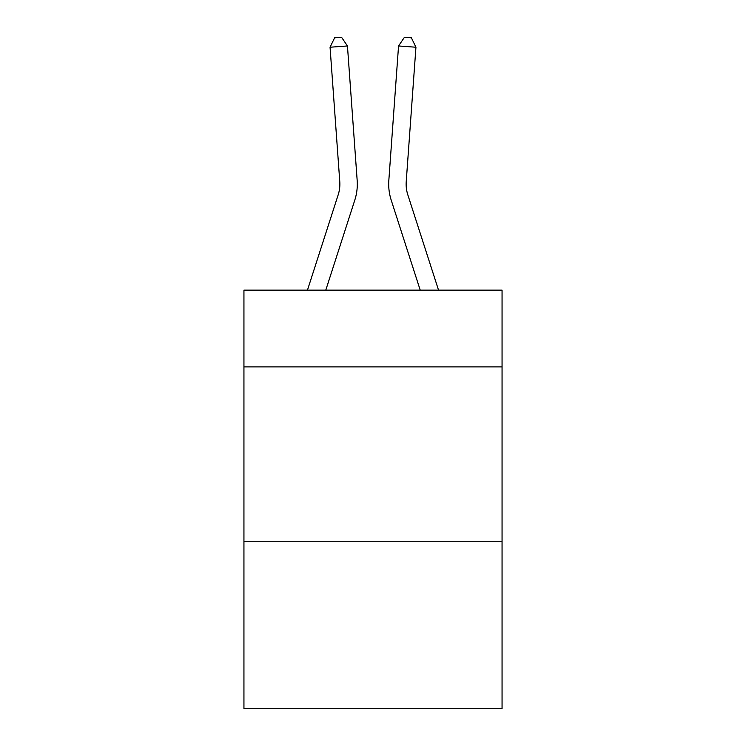<?xml version="1.0" encoding="UTF-8"?>
<svg xmlns="http://www.w3.org/2000/svg" width="746" height="746" viewBox="0 0 746 746"><rect width="100%" height="100%" fill="white"/><g stroke="black" fill="none" stroke-linecap="round" stroke-linejoin="round"><path stroke-width="1.12" d="M502.058 366.883L502.058 290.147L243.942 290.147L243.942 366.883L502.058 366.883L502.058 708.7L243.942 708.7L243.942 366.883M502.058 541.279L243.942 541.279M354.779 200.17L325.778 290.147L354.779 200.17A52.323 52.323 124.9 0 0 357.166 180.336L347.45 45.972L357.166 180.336M307.455 290.147L338.18 194.818A34.875 34.875 -66.9 0 0 339.775 181.595L330.058 47.222L334.618 37.804L341.575 37.3L347.45 45.972L330.058 47.222M406.225 181.595A34.875 34.875 -3.4 0 0 407.82 194.818A34.875 34.875 -3.4 0 1 406.225 181.595A34.875 34.875 -3.4 0 0 407.82 194.818A34.875 34.875 -3.4 0 1 406.225 181.595A34.875 34.875 -3.4 0 0 407.82 194.818A34.875 34.875 -3.4 0 1 406.225 181.595A34.875 34.875 -3.4 0 0 407.82 194.818A34.875 34.875 -3.4 0 1 406.225 181.595A34.875 34.875 -3.4 0 0 407.82 194.818A34.875 34.875 -3.4 0 1 406.225 181.595A34.875 34.875 -3.4 0 0 407.82 194.818A34.875 34.875 -3.4 0 1 406.225 181.595A34.875 34.875 -3.4 0 0 407.82 194.818A34.875 34.875 -3.4 0 1 406.225 181.595A34.875 34.875 -3.4 0 0 407.82 194.818A34.875 34.875 -3.4 0 1 406.225 181.595A34.875 34.875 -3.4 0 0 407.82 194.818A34.875 34.875 -3.4 0 1 406.225 181.595A34.875 34.875 -3.4 0 0 407.82 194.818A34.875 34.875 -3.4 0 1 406.225 181.595A34.875 34.875 -3.4 0 0 407.82 194.818A34.875 34.875 -3.4 0 1 406.225 181.595A34.875 34.875 -3.4 0 0 407.82 194.818A34.875 34.875 -3.4 0 1 406.225 181.595A34.875 34.875 -3.4 0 0 407.82 194.818A34.875 34.875 -3.4 0 1 406.225 181.595A34.875 34.875 -3.4 0 0 407.82 194.818A34.875 34.875 -3.4 0 1 406.225 181.595A34.875 34.875 -3.4 0 0 407.82 194.818A34.875 34.875 -3.4 0 1 406.225 181.595A34.875 34.875 -3.4 0 0 407.82 194.818A34.875 34.875 -3.4 0 1 406.225 181.595A34.875 34.875 -3.4 0 0 407.82 194.818L438.545 290.147L407.82 194.818A34.875 34.875 66.9 0 1 406.225 181.595L415.942 47.222L398.55 45.972L388.834 180.336A52.323 52.323 176.6 0 0 391.221 200.17L420.222 290.147M338.18 194.818A34.875 34.875 -55.1 0 0 339.775 181.595A34.875 34.875 -55.1 0 1 338.18 194.818A34.875 34.875 -55.1 0 0 339.775 181.595A34.875 34.875 -55.1 0 1 338.18 194.818A34.875 34.875 -55.1 0 0 339.775 181.595A34.875 34.875 -55.1 0 1 338.18 194.818A34.875 34.875 -55.1 0 0 339.775 181.595A34.875 34.875 -55.1 0 1 338.18 194.818A34.875 34.875 -55.1 0 0 339.775 181.595A34.875 34.875 -55.1 0 1 338.18 194.818A34.875 34.875 -55.1 0 0 339.775 181.595A34.875 34.875 -55.1 0 1 338.18 194.818A34.875 34.875 -55.1 0 0 339.775 181.595A34.875 34.875 -55.1 0 1 338.18 194.818A34.875 34.875 -55.1 0 0 339.775 181.595A34.875 34.875 -55.1 0 1 338.18 194.818A34.875 34.875 -55.1 0 0 339.775 181.595A34.875 34.875 -55.1 0 1 338.18 194.818A34.875 34.875 -55.1 0 0 339.775 181.595A34.875 34.875 -55.1 0 1 338.18 194.818A34.875 34.875 -55.1 0 0 339.775 181.595A34.875 34.875 -55.1 0 1 338.18 194.818A34.875 34.875 -55.1 0 0 339.775 181.595A34.875 34.875 -55.1 0 1 338.18 194.818A34.875 34.875 -55.1 0 0 339.775 181.595A34.875 34.875 -55.1 0 1 338.18 194.818A34.875 34.875 -55.1 0 0 339.775 181.595A34.875 34.875 -55.1 0 1 338.18 194.818A34.875 34.875 -55.1 0 0 339.775 181.595A34.875 34.875 -55.1 0 1 338.18 194.818A34.875 34.875 -55.1 0 0 339.775 181.595A34.875 34.875 -55.1 0 1 338.18 194.818A34.875 34.875 -55.1 0 0 339.775 181.595M415.942 47.222L411.382 37.804L404.425 37.3L398.55 45.972L388.834 180.336"/></g></svg>
